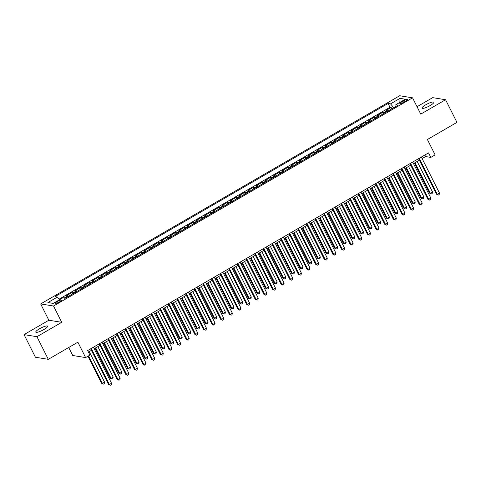 <?xml version="1.0" encoding="UTF-8"?>
<svg xmlns="http://www.w3.org/2000/svg" width="481" height="481" viewBox="0 0 481 481"><rect width="100%" height="100%" fill="white"/><g stroke="black" fill="none" stroke-linecap="round" stroke-linejoin="round"><path stroke-width="0.72" d="M43.939 329.509A6.632 1.377 -26.7 0 0 47.631 326.172A6.632 1.377 -26.7 0 0 39.478 328.788A6.632 1.377 -26.7 0 0 35.786 332.13A6.632 1.377 -26.7 0 0 43.939 329.509M430.134 105.561A6.632 1.377 -26.7 0 0 433.832 102.219A6.632 1.377 -26.7 0 0 425.679 104.84A6.632 1.377 -26.7 0 0 421.981 108.177A6.632 1.377 -26.7 0 0 430.134 105.561M59.578 301.87A3.313 0.691 -26.7 0 0 61.424 300.198A3.313 0.691 -26.7 0 0 57.353 301.509A3.313 0.691 -26.7 0 0 55.501 303.18A3.313 0.691 -26.7 0 0 59.578 301.87M68.711 347.504L72.733 355.495L85.612 357.581L89.929 355.08L87.65 350.553L428.541 152.88L430.82 157.407L435.131 154.9L427.393 139.514L456.95 122.372L445.568 99.735L432.69 97.649L417.033 106.728M24.05 334.614L35.432 357.245L48.31 359.331L36.929 336.7L61.742 322.312L53.547 306.018L40.663 303.926L48.864 320.226L24.05 334.614L36.929 336.7M53.547 306.018L412.56 97.829L399.681 95.743L40.663 303.926M387.987 111.069A4.143 1.118 -120.1 0 0 387.265 110.666L385.99 110.462L391.167 107.461L391.859 108.826M384.535 113.071A4.143 1.118 -120.1 0 0 383.808 112.668L382.539 112.464L383.225 113.829M382.539 112.464L377.363 115.464L378.631 115.674A4.143 1.118 -120.1 0 1 379.353 116.077M370.725 121.08A4.143 1.118 -120.1 0 0 370.003 120.677L368.735 120.472L373.911 117.466L374.597 118.837M362.097 126.082A4.143 1.118 -120.1 0 0 361.369 125.679L360.101 125.475L365.277 122.475L365.969 123.839M353.463 131.091A4.143 1.118 -120.1 0 0 352.741 130.688L351.473 130.477L356.649 127.477L357.335 128.842M344.835 136.093A4.143 1.118 -120.1 0 0 344.113 135.69L342.839 135.486L348.022 132.479L348.707 133.85M336.201 141.101A4.143 1.118 -120.1 0 0 335.479 140.692L334.211 140.488L339.388 137.488L340.079 138.853M327.573 146.104A4.143 1.118 -120.1 0 0 326.852 145.701L325.583 145.49L330.76 142.49L331.445 143.855M318.945 151.106A4.143 1.118 -120.1 0 0 318.224 150.703L316.949 150.499L322.132 147.493L322.817 148.863M310.311 156.115A4.143 1.118 -120.1 0 0 309.59 155.706L308.321 155.501L313.498 152.501L314.183 153.866M301.683 161.117A4.143 1.118 -120.1 0 0 300.962 160.714L299.693 160.51L304.87 157.503L305.555 158.868M293.055 166.119A4.143 1.118 -120.1 0 0 292.334 165.717L291.059 165.512L296.236 162.506L296.927 163.877M284.421 171.128A4.143 1.118 -120.1 0 0 283.7 170.719L282.431 170.514L287.608 167.514L288.293 168.879M275.793 176.13A4.143 1.118 -120.1 0 0 275.072 175.727L273.797 175.523L278.98 172.517L279.665 173.881M267.165 181.133A4.143 1.118 -120.1 0 0 266.438 180.73L265.169 180.525L270.346 177.519L271.037 178.89M258.531 186.141A4.143 1.118 -120.1 0 0 257.81 185.732L256.541 185.528L261.718 182.527L262.404 183.892M249.904 191.143A4.143 1.118 -120.1 0 0 249.182 190.741L247.907 190.536L253.09 187.53L253.776 188.895M241.27 196.146A4.143 1.118 -120.1 0 0 240.548 195.743L239.279 195.539L244.456 192.538L245.148 193.903M232.642 201.154A4.143 1.118 -120.1 0 0 231.92 200.751L230.652 200.541L235.828 197.541L236.514 198.906M224.014 206.157A4.143 1.118 -120.1 0 0 223.292 205.754L222.018 205.549L227.2 202.543L227.886 203.914M215.38 211.159A4.143 1.118 -120.1 0 0 214.658 210.756L213.39 210.552L218.566 207.551L219.252 208.916M206.752 216.167A4.143 1.118 -120.1 0 0 206.03 215.765L204.762 215.554L209.938 212.554L210.624 213.919M198.124 221.17A4.143 1.118 -120.1 0 0 197.402 220.767L196.128 220.563L201.305 217.556L201.996 218.927M189.49 226.172A4.143 1.118 -120.1 0 0 188.768 225.769L187.5 225.565L192.677 222.565L193.362 223.93M180.862 231.181A4.143 1.118 -120.1 0 0 180.141 230.778L178.866 230.567L184.049 227.567L184.734 228.932M172.234 236.183A4.143 1.118 -120.1 0 0 171.507 235.78L170.238 235.576L175.415 232.57L176.106 233.94M163.6 241.185A4.143 1.118 -120.1 0 0 162.879 240.783L161.61 240.578L166.787 237.578L167.472 238.943M154.972 246.194A4.143 1.118 -120.1 0 0 154.251 245.791L152.976 245.581L158.159 242.58L158.844 243.945M146.338 251.196A4.143 1.118 -120.1 0 0 145.617 250.793L144.348 250.589L149.525 247.583L150.216 248.954M137.71 256.199A4.143 1.118 -120.1 0 0 136.989 255.796L135.72 255.591L140.897 252.591L141.582 253.956M129.082 261.207A4.143 1.118 -120.1 0 0 128.361 260.804L127.086 260.594L132.263 257.594L132.954 258.958M120.448 266.209A4.143 1.118 -120.1 0 0 119.727 265.807L118.458 265.602L123.635 262.596L124.32 263.967M111.82 271.212A4.143 1.118 -120.1 0 0 111.099 270.809L109.83 270.605L115.007 267.604L115.693 268.969M103.193 276.22A4.143 1.118 -120.1 0 0 102.465 275.817L101.196 275.607L106.373 272.607L107.065 273.972M94.559 281.223A4.143 1.118 -120.1 0 0 93.837 280.82L92.568 280.615L97.745 277.609L98.431 278.98M85.931 286.231A4.143 1.118 -120.1 0 0 85.209 285.822L83.934 285.618L89.117 282.618L89.803 283.982M77.303 291.233A4.143 1.118 -120.1 0 0 76.575 290.831L75.307 290.62L80.483 287.62L81.175 288.985M68.669 296.236A4.143 1.118 -120.1 0 0 67.947 295.833L66.679 295.629L71.855 292.622L72.541 293.993M403.541 100.788L401.641 101.888A3.211 0.667 -26.7 0 0 399.849 103.505A3.211 0.667 -26.7 0 0 403.799 102.237L405.699 101.136A3.211 0.667 -26.7 0 0 407.491 99.519A3.211 0.667 -26.7 0 0 403.541 100.788L404.166 102.026M57.407 297.036L47.914 302.543L53.205 303.397L62.698 297.895L65.133 298.286L398.256 105.117L395.821 104.72L396.031 106.403L393.741 107.708L390.53 103.86L388.089 103.469L54.966 296.639L57.407 297.036L59.614 299.681M390.53 103.86L400.024 98.358L405.315 99.218L395.821 104.72M391.167 107.461L390.007 107.269L59.151 299.128M65.218 298.238A4.143 1.118 59.9 0 0 64.496 297.835L62.752 297.901M71.855 292.622L73.124 292.833A4.143 1.118 59.9 0 1 73.846 293.236M80.483 287.62L81.758 287.824A4.143 1.118 59.9 0 1 82.479 288.227M89.117 282.618L90.386 282.822A4.143 1.118 59.9 0 1 91.107 283.225M97.745 277.609L99.014 277.82A4.143 1.118 59.9 0 1 99.735 278.222M106.373 272.607L107.648 272.811A4.143 1.118 59.9 0 1 108.369 273.214M115.007 267.604L116.276 267.809A4.143 1.118 59.9 0 1 116.997 268.212M123.635 262.596L124.904 262.806A4.143 1.118 59.9 0 1 125.631 263.209M132.263 257.594L133.538 257.798A4.143 1.118 59.9 0 1 134.259 258.201M140.897 252.591L142.166 252.796A4.143 1.118 59.9 0 1 142.887 253.198M149.525 247.583L150.8 247.793A4.143 1.118 59.9 0 1 151.521 248.196M158.159 242.58L159.427 242.785A4.143 1.118 59.9 0 1 160.149 243.188M166.787 237.578L168.055 237.782A4.143 1.118 59.9 0 1 168.777 238.185M175.415 232.57L176.689 232.78A4.143 1.118 59.9 0 1 177.411 233.183M184.049 227.567L185.317 227.772A4.143 1.118 59.9 0 1 186.039 228.174M192.677 222.565L193.945 222.769A4.143 1.118 59.9 0 1 194.667 223.172M201.305 217.556L202.579 217.767A4.143 1.118 59.9 0 1 203.301 218.17M209.938 212.554L211.207 212.758A4.143 1.118 59.9 0 1 211.929 213.161M218.566 207.551L219.835 207.756A4.143 1.118 59.9 0 1 220.563 208.159M227.2 202.543L228.469 202.748A4.143 1.118 59.9 0 1 229.19 203.156M235.828 197.541L237.097 197.745A4.143 1.118 59.9 0 1 237.818 198.148M244.456 192.538L245.731 192.743A4.143 1.118 59.9 0 1 246.452 193.146M253.09 187.53L254.359 187.734A4.143 1.118 59.9 0 1 255.08 188.143M261.718 182.527L262.987 182.732A4.143 1.118 59.9 0 1 263.708 183.135M270.346 177.519L271.621 177.73A4.143 1.118 59.9 0 1 272.342 178.132M278.98 172.517L280.249 172.721A4.143 1.118 59.9 0 1 280.97 173.13M287.608 167.514L288.877 167.719A4.143 1.118 59.9 0 1 289.604 168.122M296.236 162.506L297.511 162.716A4.143 1.118 59.9 0 1 298.232 163.119M304.87 157.503L306.138 157.708A4.143 1.118 59.9 0 1 306.86 158.111M313.498 152.501L314.766 152.705A4.143 1.118 59.9 0 1 315.494 153.108M322.132 147.493L323.4 147.703A4.143 1.118 59.9 0 1 324.122 148.106M330.76 142.49L332.028 142.695A4.143 1.118 59.9 0 1 332.75 143.097M339.388 137.488L340.662 137.692A4.143 1.118 59.9 0 1 341.384 138.095M348.022 132.479L349.29 132.69A4.143 1.118 59.9 0 1 350.012 133.093M356.649 127.477L357.918 127.681A4.143 1.118 59.9 0 1 358.64 128.084M365.277 122.475L366.552 122.679A4.143 1.118 59.9 0 1 367.274 123.082M373.911 117.466L375.18 117.677A4.143 1.118 59.9 0 1 375.901 118.079M85.612 357.581L77.874 342.195L48.31 359.331M412.56 97.829L420.755 114.123L445.568 99.735M422.12 158.574L425.595 156.559L430.82 157.407M88.42 352.08L91.402 350.354M94.174 348.743L100.03 345.352M102.808 343.741L108.658 340.344M111.436 338.732L117.292 335.341M120.064 333.73L125.92 330.339M128.698 328.727L134.548 325.33M137.326 323.719L143.182 320.328M145.953 318.717L151.81 315.326M154.587 313.714L160.438 310.317M163.215 308.706L169.071 305.315M171.849 303.703L177.699 300.306M180.477 298.701L186.333 295.304M189.105 293.693L194.961 290.302M197.739 288.69L203.589 285.293M206.367 283.688L212.223 280.291M214.995 278.679L220.851 275.288M223.629 273.677L229.479 270.28M232.257 268.675L238.113 265.278M240.885 263.666L246.741 260.275M249.519 258.664L255.369 255.267M258.147 253.661L264.003 250.264M266.781 248.653L272.631 245.262M275.409 243.651L281.265 240.253M284.037 238.648L289.893 235.251M292.67 233.64L298.521 230.249M301.298 228.637L307.155 225.24M309.926 223.635L315.783 220.238M318.56 218.627L324.41 215.235M327.188 213.624L333.044 210.227M335.822 208.616L341.672 205.225M344.45 203.613L350.3 200.222M353.078 198.611L358.934 195.214M361.712 193.602L367.562 190.211M370.34 188.6L376.196 185.209M378.968 183.598L384.824 180.201M387.602 178.589L393.452 175.198M396.23 173.587L402.086 170.196M404.858 168.584L410.714 165.187M413.492 163.576L419.342 160.185M424.825 155.032L425.595 156.559M390.007 107.269L388.089 103.469M63.227 297.631L63.414 298.01M399.855 102.381L400.024 98.358M61.742 322.312L48.864 320.226M418.578 158.658L436.447 194.186L437.319 194.33L419.198 158.297M439.478 193.079L439.159 194.589L438.293 195.088L437.319 194.33L439.478 193.079L421.35 157.046M438.293 195.088L436.447 194.186M414.394 163.053L429.485 193.061L430.357 193.2L432.515 191.949L417.171 161.442M415.013 162.698L430.357 193.2L431.331 193.963L429.485 193.061M432.515 191.949L432.197 193.458L431.331 193.963M409.944 163.66L427.819 199.194L428.685 199.332L410.564 163.299M430.844 198.082L430.531 199.591L429.665 200.096L428.685 199.332L430.844 198.082L412.722 162.049M429.665 200.096L427.819 199.194M401.316 168.663L419.185 204.197L420.057 204.341L401.936 168.308M422.216 203.09L421.897 204.599L421.037 205.098L420.057 204.341L422.216 203.09L404.094 167.057M421.037 205.098L419.185 204.197M392.688 173.671L410.558 209.205L411.429 209.343L393.302 173.31M413.582 208.093L413.269 209.602L412.403 210.101L411.429 209.343L413.582 208.093L395.46 172.06M412.403 210.101L410.558 209.205M384.054 178.673L401.924 214.207L402.795 214.346L384.674 178.313M404.954 213.095L404.635 214.604L403.775 215.109L402.795 214.346L404.954 213.095L386.832 177.062M403.775 215.109L401.924 214.207M405.766 168.061L420.857 198.064L421.723 198.208L423.881 196.951L408.537 166.45M406.385 167.701L421.723 198.208L422.703 198.966L420.857 198.064M423.881 196.951L423.569 198.467L422.703 198.966M397.132 173.064L412.223 203.066L413.095 203.21L415.253 201.96L399.909 171.452M397.751 172.703L413.095 203.21L414.075 203.968L412.223 203.066M415.253 201.96L414.935 203.469L414.075 203.968M388.504 178.066L403.595 208.075L404.467 208.213L406.625 206.962L391.281 176.461M389.123 177.711L404.467 208.213L405.441 208.976L403.595 208.075M406.625 206.962L406.307 208.471L405.441 208.976M379.876 183.075L394.967 213.077L395.833 213.221L397.991 211.971L382.648 181.463M380.495 182.714L395.833 213.221L396.813 213.979L394.967 213.077M397.991 211.971L397.679 213.48L396.813 213.979M375.427 183.682L393.296 219.21L394.167 219.354L376.046 183.321M396.326 218.103L396.007 219.613L395.148 220.112L394.167 219.354L396.326 218.103L378.204 182.071M395.148 220.112L393.296 219.21M371.242 188.077L386.333 218.079L387.205 218.224L389.363 216.973L374.02 186.466M371.861 187.716L387.205 218.224L388.185 218.981L386.333 218.079M389.363 216.973L389.045 218.482L388.185 218.981M366.793 188.684L384.668 224.218L385.534 224.356L367.412 188.324M387.692 223.106L387.379 224.615L386.514 225.114L385.534 224.356L387.692 223.106L369.57 187.073M386.514 225.114L384.668 224.218M362.614 193.079L377.705 223.088L378.577 223.226L380.73 221.975L365.392 191.474M363.233 192.725L378.577 223.226L379.551 223.99L377.705 223.088M380.73 221.975L380.417 223.485L379.551 223.99M358.165 193.687L376.034 229.221L376.906 229.359L358.784 193.332M379.064 228.108L378.745 229.617L377.886 230.122L376.906 229.359L379.064 228.108L360.942 192.075M377.886 230.122L376.034 229.221M353.986 198.088L369.071 228.09L369.943 228.234L372.102 226.984L356.758 196.476M354.599 197.727L369.943 228.234L370.923 228.992L369.071 228.09M372.102 226.984L371.783 228.493L370.923 228.992M349.537 198.695L367.406 234.223L368.278 234.367L350.156 198.334M370.436 233.117L370.117 234.626L369.252 235.125L368.278 234.367L370.436 233.117L352.308 197.084M369.252 235.125L367.406 234.223M345.352 203.09L360.443 233.099L361.315 233.237L363.474 231.986L348.13 201.479M345.971 202.729L361.315 233.237L362.295 233.994L360.443 233.099M363.474 231.986L363.155 233.495L362.295 233.994M340.903 203.697L358.778 239.231L359.644 239.37L341.522 203.337M361.802 238.119L361.49 239.628L360.624 240.127L359.644 239.37L361.802 238.119L343.681 202.086M360.624 240.127L358.778 239.231M336.724 208.093L351.815 238.101L352.681 238.239L354.84 236.989L339.502 206.487M337.343 207.738L352.681 238.239L353.661 239.003L351.815 238.101M354.84 236.989L354.527 238.498L353.661 239.003M332.275 208.7L350.144 244.234L351.016 244.372L332.894 208.345M353.174 243.121L352.856 244.631L351.996 245.136L351.016 244.372L353.174 243.121L335.053 207.089M351.996 245.136L350.144 244.234M328.09 213.101L343.181 243.103L344.053 243.248L346.212 241.997L330.868 211.49M328.709 212.74L344.053 243.248L345.033 244.005L343.181 243.103M346.212 241.997L345.893 243.506L345.033 244.005M323.647 213.708L341.516 249.236L342.388 249.38L324.266 213.348M344.54 248.13L344.228 249.639L343.362 250.138L342.388 249.38L344.54 248.13L326.419 212.097M343.362 250.138L341.516 249.236M319.462 218.103L334.554 248.112L335.425 248.25L337.584 247L322.24 216.492M320.081 217.743L335.425 248.25L336.399 249.008L334.554 248.112M337.584 247L337.265 248.509L336.399 249.008M315.013 218.711L332.888 254.245L333.754 254.383L315.632 218.35M335.912 253.132L335.594 254.641L334.734 255.14L333.754 254.383L335.912 253.132L317.791 217.099M334.734 255.14L332.888 254.245M310.834 223.106L325.926 253.114L326.791 253.253L328.95 252.002L313.606 221.5M311.454 222.751L326.791 253.253L327.771 254.016L325.926 253.114M328.95 252.002L328.637 253.511L327.771 254.016M306.385 223.713L324.254 259.247L325.126 259.385L307.004 223.358M327.284 258.135L326.966 259.644L326.106 260.149L325.126 259.385L327.284 258.135L309.163 222.108M326.106 260.149L324.254 259.247M302.2 228.114L317.292 258.117L318.163 258.261L320.322 257.01L304.978 226.503M302.82 227.754L318.163 258.261L319.143 259.018L317.292 258.117M320.322 257.01L320.003 258.519L319.143 259.018M297.757 228.722L315.626 264.249L316.498 264.394L298.37 228.361M318.65 263.143L318.338 264.652L317.472 265.151L316.498 264.394L318.65 263.143L300.529 227.11M317.472 265.151L315.626 264.249M293.572 233.117L308.664 263.125L309.536 263.263L311.688 262.013L296.35 231.505M294.192 232.756L309.536 263.263L310.51 264.021L308.664 263.125M311.688 262.013L311.375 263.522L310.51 264.021M289.123 233.724L306.992 269.258L307.864 269.396L289.742 233.363M310.023 268.145L309.704 269.655L308.844 270.154L307.864 269.396L310.023 268.145L291.901 232.113M308.844 270.154L306.992 269.258M284.944 238.119L300.036 268.127L300.902 268.266L303.06 267.015L287.716 236.514M285.564 237.764L300.902 268.266L301.882 269.029L300.036 268.127M303.06 267.015L302.747 268.524L301.882 269.029M280.495 238.726L298.364 274.26L299.236 274.398L281.114 238.372M301.395 273.148L301.076 274.663L300.21 275.162L299.236 274.398L301.395 273.148L283.273 237.121M300.21 275.162L298.364 274.26M276.31 243.127L291.402 273.13L292.274 273.274L294.432 272.024L279.088 241.516M276.93 242.767L292.274 273.274L293.254 274.032L291.402 273.13M294.432 272.024L294.113 273.533L293.254 274.032M271.861 243.735L289.736 279.263L290.602 279.407L272.48 243.374M292.761 278.156L292.448 279.665L291.582 280.164L290.602 279.407L292.761 278.156L274.639 242.123M291.582 280.164L289.736 279.263M267.683 248.13L282.774 278.138L283.646 278.277L285.798 277.026L270.46 246.519M268.302 247.769L283.646 278.277L284.62 279.034L282.774 278.138M285.798 277.026L285.486 278.535L284.62 279.034M263.233 248.737L281.102 284.271L281.974 284.409L263.853 248.376M284.133 283.159L283.814 284.668L282.954 285.167L281.974 284.409L284.133 283.159L266.011 247.126M282.954 285.167L281.102 284.271M259.049 253.132L274.14 283.141L275.012 283.279L277.17 282.028L261.826 251.527M259.668 252.778L275.012 283.279L275.992 284.043L274.14 283.141M277.17 282.028L276.852 283.537L275.992 284.043M254.605 253.74L272.474 289.273L273.346 289.412L255.225 253.385M275.505 288.161L275.186 289.676L274.32 290.175L273.346 289.412L275.505 288.161L257.377 252.134M274.32 290.175L272.474 289.273M250.421 258.141L265.512 288.143L266.384 288.287L268.542 287.037L253.198 256.529M251.04 257.78L266.384 288.287L267.364 289.045L265.512 288.143M268.542 287.037L268.224 288.546L267.364 289.045M245.971 258.748L263.847 294.276L264.712 294.42L246.591 258.387M266.871 293.169L266.558 294.679L265.692 295.178L264.712 294.42L266.871 293.169L248.749 257.137M265.692 295.178L263.847 294.276M241.793 263.143L256.884 293.151L257.75 293.29L259.908 292.039L244.57 261.532M242.412 262.782L257.75 293.29L258.73 294.047L256.884 293.151M259.908 292.039L259.596 293.548L258.73 294.047M237.343 263.75L255.213 299.284L256.084 299.422L237.963 263.39M258.243 298.172L257.924 299.681L257.064 300.18L256.084 299.422L258.243 298.172L240.121 262.139M257.064 300.18L255.213 299.284M233.159 268.145L248.25 298.154L249.122 298.292L251.28 297.042L235.937 266.54M233.778 267.791L249.122 298.292L250.102 299.056L248.25 298.154M251.28 297.042L250.962 298.557L250.102 299.056M228.715 268.753L246.585 304.287L247.456 304.431L229.335 268.398M249.609 303.174L249.296 304.689L248.43 305.188L247.456 304.431L249.609 303.174L231.487 267.147M248.43 305.188L246.585 304.287M224.531 273.154L239.622 303.156L240.494 303.301L242.652 302.05L227.309 271.543M225.15 272.793L240.494 303.301L241.468 304.058L239.622 303.156M242.652 302.05L242.334 303.559L241.468 304.058M220.082 273.761L237.957 309.289L238.823 309.433L220.701 273.4M240.981 308.183L240.662 309.692L239.803 310.191L238.823 309.433L240.981 308.183L222.859 272.15M239.803 310.191L237.957 309.289M215.903 278.156L230.994 308.165L231.86 308.303L234.019 307.052L218.675 276.545M216.522 277.802L231.86 308.303L232.84 309.061L230.994 308.165M234.019 307.052L233.706 308.562L232.84 309.061M211.454 278.764L229.323 314.297L230.195 314.436L212.073 278.403M232.353 313.185L232.034 314.694L231.175 315.199L230.195 314.436L232.353 313.185L214.231 277.152M231.175 315.199L229.323 314.297M207.269 283.165L222.36 313.167L223.232 313.305L225.391 312.055L210.047 281.553M207.888 282.804L223.232 313.305L224.212 314.069L222.36 313.167M225.391 312.055L225.072 313.57L224.212 314.069M202.826 283.766L220.695 319.3L221.567 319.444L203.439 283.411M223.719 318.188L223.406 319.703L222.541 320.202L221.567 319.444L223.719 318.188L205.597 282.161M222.541 320.202L220.695 319.3M194.192 288.774L212.061 324.302L212.933 324.447L194.811 288.414M215.091 323.196L214.773 324.705L213.913 325.204L212.933 324.447L215.091 323.196L196.97 287.163M213.913 325.204L212.061 324.302M185.564 293.777L203.433 329.311L204.305 329.449L186.183 293.416M206.463 328.198L206.145 329.707L205.279 330.213L204.305 329.449L206.463 328.198L188.342 292.165M205.279 330.213L203.433 329.311M198.641 288.167L213.732 318.169L214.604 318.314L216.757 317.063L201.419 286.556M199.26 287.806L214.604 318.314L215.578 319.071L213.732 318.169M216.757 317.063L216.444 318.572L215.578 319.071M190.013 293.169L205.104 323.178L205.97 323.316L208.129 322.066L192.785 291.558M190.626 292.815L205.97 323.316L206.95 324.074L205.104 323.178M208.129 322.066L207.81 323.575L206.95 324.074M181.379 298.178L196.47 328.18L197.342 328.325L199.501 327.068L184.157 296.567M181.998 297.817L197.342 328.325L198.322 329.082L196.47 328.18M199.501 327.068L199.182 328.583L198.322 329.082M176.93 298.779L194.805 334.313L195.671 334.457L177.549 298.424M197.829 333.207L197.517 334.716L196.651 335.215L195.671 334.457L197.829 333.207L179.708 297.174M196.651 335.215L194.805 334.313M172.751 303.18L187.843 333.183L188.714 333.327L190.867 332.076L175.529 301.569M173.37 302.82L188.714 333.327L189.688 334.085L187.843 333.183M190.867 332.076L190.554 333.586L189.688 334.085M168.302 303.788L186.171 339.315L187.043 339.46L168.921 303.427M189.201 338.209L188.883 339.718L188.023 340.217L187.043 339.46L189.201 338.209L171.08 302.176M188.023 340.217L186.171 339.315M164.117 308.183L179.209 338.191L180.08 338.329L182.239 337.079L166.895 306.571M164.736 307.828L180.08 338.329L181.06 339.093L179.209 338.191M182.239 337.079L181.92 338.588L181.06 339.093M159.674 308.79L177.543 344.324L178.415 344.462L160.293 308.429M180.573 343.212L180.255 344.721L179.389 345.226L178.415 344.462L180.573 343.212L162.446 307.179M179.389 345.226L177.543 344.324M155.489 313.191L170.581 343.193L171.452 343.338L173.611 342.081L158.267 311.58M156.109 312.83L171.452 343.338L172.426 344.095L170.581 343.193M173.611 342.081L173.292 343.596L172.426 344.095M151.04 313.792L168.915 349.326L169.781 349.471L151.659 313.438M171.939 348.22L171.627 349.729L170.761 350.228L169.781 349.471L171.939 348.22L153.818 312.187M170.761 350.228L168.915 349.326M146.861 318.194L161.953 348.196L162.819 348.34L164.977 347.09L149.633 316.582M147.481 317.833L162.819 348.34L163.799 349.098L161.953 348.196M164.977 347.09L164.664 348.599L163.799 349.098M142.412 318.801L160.281 354.335L161.153 354.473L143.031 318.44M163.312 353.222L162.993 354.731L162.133 355.231L161.153 354.473L163.312 353.222L145.19 317.189M162.133 355.231L160.281 354.335M138.227 323.196L153.319 353.204L154.191 353.343L156.349 352.092L141.005 321.591M138.847 322.841L154.191 353.343L155.171 354.106L153.319 353.204M156.349 352.092L156.03 353.601L155.171 354.106M133.784 323.803L151.653 359.337L152.525 359.475L134.397 323.442M154.678 358.225L154.365 359.734L153.499 360.239L152.525 359.475L154.678 358.225L136.556 322.192M153.499 360.239L151.653 359.337M129.599 328.204L144.691 358.207L145.563 358.351L147.721 357.1L132.377 326.593M130.219 327.844L145.563 358.351L146.537 359.109L144.691 358.207M147.721 357.1L147.402 358.61L146.537 359.109M125.15 328.812L143.019 364.339L143.891 364.484L125.769 328.451M146.05 363.233L145.731 364.742L144.871 365.241L143.891 364.484L146.05 363.233L127.928 327.2M144.871 365.241L143.019 364.339M120.971 333.207L136.063 363.209L136.929 363.353L139.087 362.103L123.743 331.595M121.591 332.846L136.929 363.353L137.909 364.111L136.063 363.209M139.087 362.103L138.775 363.612L137.909 364.111M116.522 333.814L134.391 369.348L135.263 369.486L117.142 333.453M137.422 368.236L137.103 369.745L136.243 370.244L135.263 369.486L137.422 368.236L119.3 332.203M136.243 370.244L134.391 369.348M112.338 338.209L127.429 368.218L128.301 368.356L130.459 367.105L115.115 336.604M112.957 337.854L128.301 368.356L129.281 369.119L127.429 368.218M130.459 367.105L130.141 368.614L129.281 369.119M107.888 338.816L125.763 374.35L126.629 374.489L108.508 338.462M128.788 373.238L128.475 374.747L127.609 375.252L126.629 374.489L128.788 373.238L110.666 337.205M127.609 375.252L125.763 374.35M103.71 343.218L118.801 373.22L119.673 373.364L121.825 372.114L106.487 341.606M104.329 342.857L119.673 373.364L120.647 374.122L118.801 373.22M121.825 372.114L121.513 373.623L120.647 374.122M99.26 343.825L117.13 379.353L118.001 379.497L99.88 343.464M120.16 378.246L119.841 379.756L118.981 380.255L118.001 379.497L120.16 378.246L102.038 342.213M118.981 380.255L117.13 379.353M95.082 348.22L110.167 378.228L111.039 378.367L113.197 377.116L97.853 346.609M95.695 347.859L111.039 378.367L112.019 379.124L110.167 378.228M113.197 377.116L112.879 378.625L112.019 379.124M90.632 348.827L108.502 384.361L109.373 384.499L91.252 348.466M111.532 383.249L111.213 384.758L110.347 385.257L109.373 384.499L111.532 383.249L93.41 347.216M110.347 385.257L108.502 384.361M87.957 356.223L101.539 383.231L102.411 383.369L104.569 382.118L89.225 351.617M88.576 355.868L102.411 383.369L103.391 384.133L101.539 383.231M104.569 382.118L104.251 383.628L103.391 384.133M383.808 112.668L387.265 110.666M64.496 297.835L67.947 295.833M73.124 292.833L76.575 290.831M81.758 287.824L85.209 285.822M90.386 282.822L93.837 280.82M99.014 277.82L102.465 275.817M107.648 272.811L111.099 270.809M116.276 267.809L119.727 265.807M124.904 262.806L128.361 260.804M133.538 257.798L136.989 255.796M142.166 252.796L145.617 250.793M150.8 247.793L154.251 245.791M159.427 242.785L162.879 240.783M168.055 237.782L171.507 235.78M176.689 232.78L180.141 230.778M185.317 227.772L188.768 225.769M193.945 222.769L197.402 220.767M202.579 217.767L206.03 215.765M211.207 212.758L214.658 210.756M219.835 207.756L223.292 205.754M228.469 202.748L231.92 200.751M237.097 197.745L240.548 195.743M245.731 192.743L249.182 190.741M254.359 187.734L257.81 185.732M262.987 182.732L266.438 180.73M271.621 177.73L275.072 175.727M280.249 172.721L283.7 170.719M288.877 167.719L292.334 165.717M297.511 162.716L300.962 160.714M306.138 157.708L309.59 155.706M314.766 152.705L318.224 150.703M323.4 147.703L326.852 145.701M332.028 142.695L335.479 140.692M340.662 137.692L344.113 135.69M349.29 132.69L352.741 130.688M357.918 127.681L361.369 125.679M366.552 122.679L370.003 120.677M375.18 117.677L378.631 115.674M402.218 103.03L401.641 101.888"/></g></svg>

